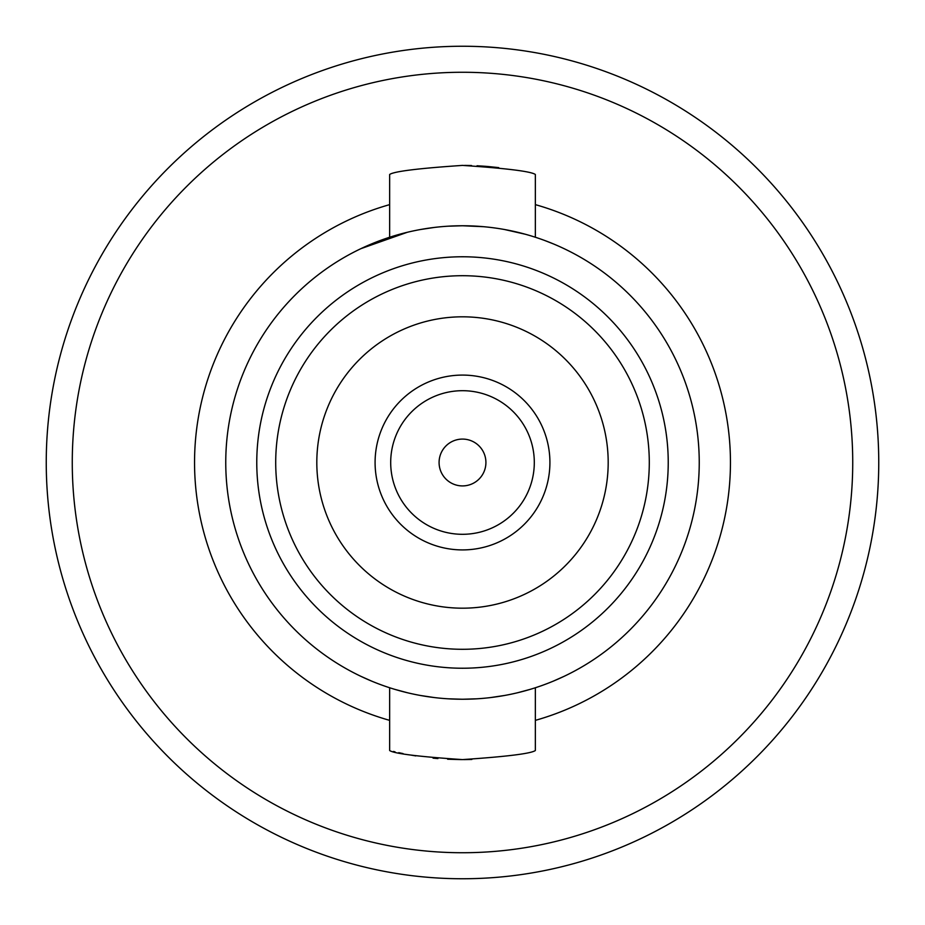 <?xml version="1.0" encoding="UTF-8"?>
<svg xmlns="http://www.w3.org/2000/svg" width="925" height="925" viewBox="0 0 925 925"><rect width="100%" height="100%" fill="white"/><g stroke="black" fill="none" stroke-linecap="round" stroke-linejoin="round"><path stroke-width="1.39" d="M476.676 698.814L462.5 699.242A236.742 236.742 0 0 1 225.758 462.5A236.742 236.742 0 0 1 462.5 225.758A236.742 236.742 0 0 1 699.242 462.5A236.742 236.742 0 0 1 462.5 699.242L448.336 698.814M462.5 256.768A205.732 205.732 0 0 1 668.232 462.5A205.732 205.732 0 0 1 462.5 668.232A205.732 205.732 0 0 1 256.768 462.5A205.732 205.732 0 0 1 462.5 256.768M434.334 697.566L420.644 695.507M407.416 692.744L394.778 689.345M383.933 685.83L382.777 685.413M371.492 681.043L360.935 676.348L371.468 681.043M379.736 240.697L360.935 248.652L407.335 232.279M420.574 229.504L434.288 227.446M448.324 226.186L462.5 225.758L483.578 226.694M464.72 165.413L471.542 165.54M477.046 165.76L486.434 166.373M487.082 166.419L498.725 167.622M462.5 165.402C506.773 168.385 531.054 171.414 535.344 174.467C530.95 171.391 506.669 168.373 462.5 165.402C418.262 168.385 393.981 171.403 389.656 174.467C393.981 171.403 418.262 168.385 462.5 165.402L462.269 165.402M461.644 759.598L447.619 759.228M437.918 758.581L433.073 758.142M415.799 755.91L411.475 755.182M403.022 753.586L398.744 752.673M394.998 751.828L393.426 751.458M462.5 759.598C418.331 756.627 394.05 753.609 389.656 750.533C393.946 753.586 418.227 756.615 462.5 759.598C506.738 756.615 531.019 753.597 535.344 750.533C531.019 753.597 506.738 756.615 462.5 759.598M471.854 759.448L463.783 759.598M504.738 229.562L525.342 234.256M545.264 240.697L553.532 243.957M553.508 681.043L564.065 676.348L553.532 681.043M530.279 689.333L517.653 692.732M504.414 695.496L490.712 697.554M541.067 685.83L542.223 685.413M542.27 239.598L540.477 238.962M535.344 204.633A267.961 267.961 0 0 1 535.344 720.367M389.656 720.367A267.961 267.961 0 0 1 389.656 204.633M462.5 852.734A390.234 390.234 0 0 1 72.266 462.5A390.234 390.234 0 0 1 462.5 72.266A390.234 390.234 0 0 1 852.734 462.5A390.234 390.234 0 0 1 462.5 852.734M462.5 878.75A416.25 416.25 0 0 1 46.25 462.5A416.25 416.25 0 0 1 462.5 46.25A416.25 416.25 0 0 1 878.75 462.5A416.25 416.25 0 0 1 462.5 878.75M462.5 275.708A186.792 186.792 0 0 1 649.292 462.5A186.792 186.792 0 0 1 462.5 649.292A186.792 186.792 0 0 1 275.708 462.5A186.792 186.792 0 0 1 462.5 275.708M462.5 608.188A145.688 145.688 0 0 1 316.812 462.5A145.688 145.688 0 0 1 462.5 316.812A145.688 145.688 0 0 1 608.188 462.5A145.688 145.688 0 0 1 462.5 608.188M462.5 439.086A23.414 23.414 0 0 0 439.086 462.5A23.414 23.414 0 0 0 462.5 485.914A23.414 23.414 0 0 0 485.914 462.5A23.414 23.414 0 0 0 462.5 439.086M462.5 390.697A71.803 71.803 0 0 1 534.303 462.5A71.803 71.803 0 0 1 462.5 534.303A71.803 71.803 0 0 1 390.697 462.5A71.803 71.803 0 0 1 462.5 390.697M462.5 375.087A87.412 87.412 0 0 1 549.913 462.5A87.412 87.412 0 0 1 462.5 549.913A87.412 87.412 0 0 1 375.087 462.5A87.412 87.412 0 0 1 462.5 375.087M535.344 237.239L535.344 174.467M535.344 750.533L535.344 687.761M389.656 750.533L389.656 687.761M389.656 237.239L389.656 174.467"/></g></svg>
